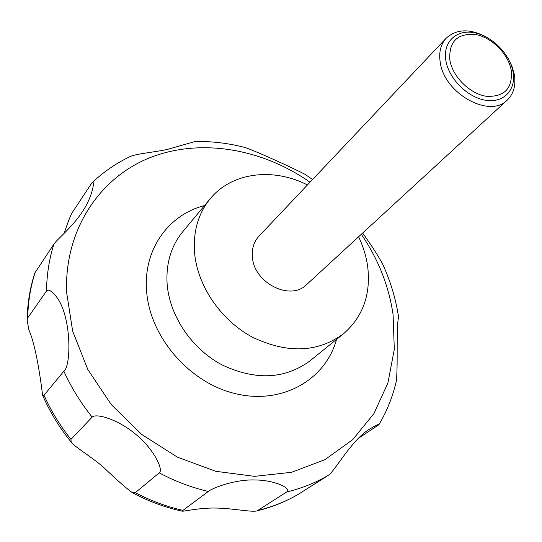 <?xml version="1.0" encoding="UTF-8"?>
<svg xmlns="http://www.w3.org/2000/svg" width="542" height="542" viewBox="0 0 542 542"><rect width="100%" height="100%" fill="white"/><g stroke="black" fill="none" stroke-linecap="round" stroke-linejoin="round"><path stroke-width="0.81" d="M358.587 236.807C363.255 246.522 366.29 256.474 367.693 266.671C370.965 294.475 362.889 316.853 343.452 333.811C317.565 352.72 287.158 353.811 252.226 337.07C220.431 319.943 197.112 285.329 194.517 252.077C193.162 231 198.399 213.216 210.228 198.724C231.854 172.241 273.114 167.356 307.436 184.944M508.227 58.577L511.939 66.219L514.195 73.976C516.147 84.952 513.843 93.644 507.278 100.067C489.711 118.8 444.101 93.475 440.219 62.228C438.702 52.249 440.7 44.227 446.229 38.164C456.994 28.55 470.829 28.428 487.725 37.791M507.278 100.067L306.596 284.611C290.458 301.393 253.771 282.951 252.396 256.955C251.718 248.649 253.893 241.752 258.913 236.258L446.229 38.164M512.969 71.368C516.601 89.281 504.256 103.095 486.086 100.317C467.963 97.811 448.851 78.963 445.883 60.657C442.645 42.31 455.951 29.417 473.722 32.628C491.445 35.576 509.602 53.502 512.969 71.368M54.125 294.164C71.842 311.745 71.625 365.796 63.881 371.195L43.99 395.233L42.662 395.436C41.971 391.256 37.31 348.736 28.78 329.638L27.127 319.922L27.723 317.897L46.517 291.02C47.933 289.184 50.467 290.234 54.125 294.164M92.174 417.13C95.656 413.139 116.855 418.729 134.999 433.708C153.135 447.997 164.03 469.853 159.226 472.868L135.29 492.658L132.356 492.658C126.801 488.748 116.957 480.083 102.824 466.662C90.026 455.788 73.305 445.964 71.144 442.015L70.982 439.352L92.174 417.13C80.697 402.814 71.266 387.503 63.881 371.195M208.311 491.445C211.333 488.552 234.246 479.297 254.618 479.955C275.695 480.056 292.118 488.83 286.738 491.946L257.274 510.781C252.775 512.59 233.29 508.335 216.095 508.05C198.921 507.644 182.092 511.939 181.956 511.12L208.311 491.445C191.495 487.522 175.134 481.33 159.226 472.868M299.245 493.728L328.879 474.948C334.861 470.727 352.998 438.146 370.45 428.627C376.859 424.826 379.678 423.526 378.919 424.711L358.682 438.139M378.919 424.711C386.792 411.385 392.523 397.151 396.114 382.015C398.302 368.892 395.89 328.174 398.566 317.409L398.241 314.929C395.423 297.666 390.315 280.925 382.923 264.706C378.824 256.739 372.069 246.19 362.652 233.067M449.867 60.108C452.604 76.815 470.036 94.01 486.581 96.327C504.724 96.998 512.922 88.197 511.174 69.918C508.098 53.57 491.472 37.147 475.253 34.464C457.177 33.177 448.715 41.72 449.867 60.108M64.105 233.399C67.513 223.324 70.053 216.658 71.734 213.385L91.869 182.939C95.311 178.772 93.068 196.407 81.686 212.762C71.964 227.416 56.456 239.977 53.909 244.11L34.79 273.066C29.979 287.944 27.425 303.561 27.127 319.922M312.578 179.504L305.017 174.321C296.847 169.985 259.151 152.336 245.167 147.546C228.588 143.203 211.895 141.191 195.093 141.516L167.241 149.457C152.58 152.587 134.206 153.799 128.874 157.2C115.27 163.826 102.933 172.41 91.869 182.939M336.528 339.414C325.64 379.712 282.314 404.949 235.668 393.729C189.016 382.889 149.097 336.162 146.53 289.821C143.583 248.968 168.88 214.469 204.537 205.567M361.331 234.28C378.255 259.144 388.831 285.898 393.079 314.536L394.298 349.339L387.943 382.869L373.973 413.519L352.713 439.65L324.868 459.697L291.616 472.285L254.564 476.35L215.709 471.296L177.329 457.13L141.787 434.488L111.327 404.671L87.831 369.515L72.675 331.237L66.591 292.213C64.423 229.903 99.45 177.891 149.714 157.783C200.235 137.776 261.976 148.515 310.004 182.227M343.452 333.811L310.051 360.837C284.807 379.312 255.424 380.64 221.908 364.834C191.428 348.628 169.294 315.519 167.092 283.452C165.974 263.134 171.191 245.892 182.742 231.746L210.228 198.724M328.879 474.948C316.061 482.631 302.009 488.295 286.738 491.946M299.428 493.62C286.921 501.12 273.249 506.675 258.432 510.286M182.559 510.266C166.34 506.587 150.588 500.713 135.29 492.658M70.982 439.352C60.013 425.626 51.016 410.917 43.99 395.233M27.723 317.897C28.048 301.975 30.521 286.82 35.142 272.43M46.517 291.02C46.748 274.557 49.214 258.927 53.909 244.11M299.353 493.667C286.474 501.384 272.443 507.095 257.274 510.781M181.956 511.12C164.863 507.366 148.332 501.214 132.356 492.658M71.144 442.015C59.437 427.624 49.945 412.096 42.662 395.436"/></g></svg>

